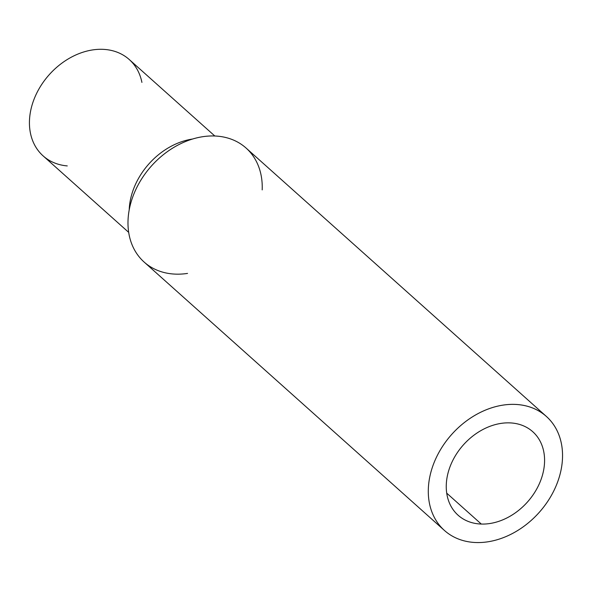 <?xml version="1.0" encoding="UTF-8"?>
<svg xmlns="http://www.w3.org/2000/svg" width="592" height="592" viewBox="0 0 592 592"><rect width="100%" height="100%" fill="white"/><g stroke="black" fill="none" stroke-linecap="round" stroke-linejoin="round"><path stroke-width="0.89" d="M446.723 493.158L481.289 524.053A56.011 42.92 131.8 0 0 536.633 489.155A56.011 42.92 131.8 0 0 532.741 431.701A56.011 42.92 131.8 0 0 463.41 444.858A56.011 42.92 131.8 0 0 458.097 515.218A56.011 42.92 131.8 0 0 481.289 524.053L446.723 493.158M476.131 542.538A76.472 58.608 131.8 0 0 560.742 440.722A76.472 58.608 131.8 0 0 449.38 437.125A76.472 58.608 131.8 0 0 476.131 542.538A76.472 58.608 -48.2 0 1 444.459 530.476A76.472 58.608 -48.2 0 1 451.718 434.41A76.472 58.608 -48.2 0 1 546.379 416.442A76.472 58.608 -48.2 0 1 551.692 494.89A76.472 58.608 -48.2 0 1 476.131 542.538M481.289 524.053A56.011 42.92 -48.2 0 1 461.701 446.849A56.011 42.92 -48.2 0 1 543.264 449.483A56.011 42.92 -48.2 0 1 481.289 524.053M546.379 416.442L246.072 148.044A76.472 58.608 131.8 0 0 151.411 166.012A76.472 58.608 131.8 0 0 144.152 262.078L444.459 530.476M187.538 273.415A76.472 58.608 -48.2 0 1 175.824 274.14A76.472 58.608 -48.2 0 1 129.426 208.776A76.472 58.608 -48.2 0 1 203.404 136.604A76.472 58.608 -48.2 0 1 262.189 189.899M192.563 139.031A64.624 49.528 131.8 0 0 129.204 209.916A64.624 49.528 -48.2 0 1 192.563 139.031M214.815 135.997L129.226 59.511A64.624 49.528 131.8 0 0 49.232 74.688A64.624 49.528 131.8 0 0 43.098 155.874L128.686 232.367M67.266 165.915A64.624 49.528 -48.2 0 1 49.232 74.688A64.624 49.528 -48.2 0 1 141.91 82.399"/></g></svg>
